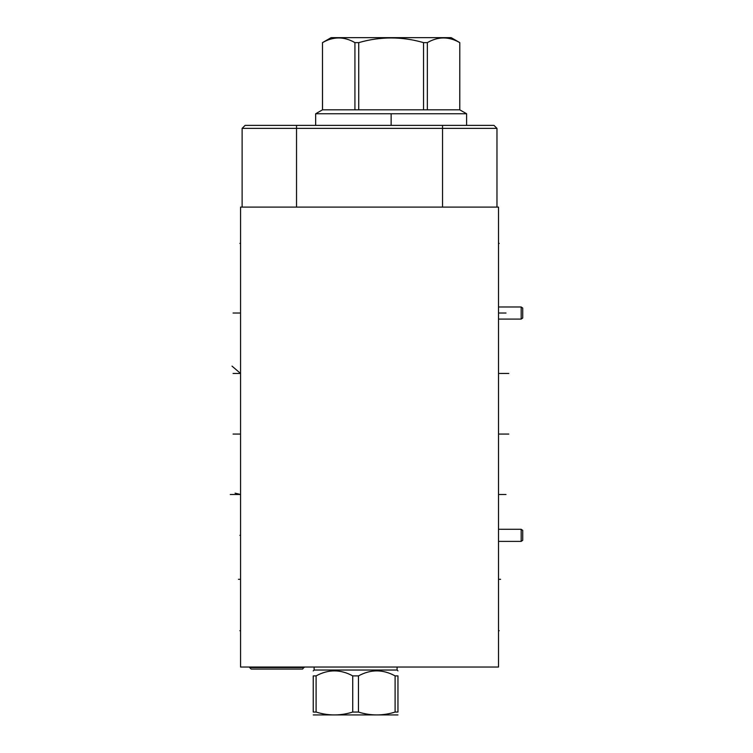 <?xml version="1.0" encoding="UTF-8"?>
<svg xmlns="http://www.w3.org/2000/svg" width="753" height="753" viewBox="0 0 753 753"><rect width="100%" height="100%" fill="white"/><g stroke="black" fill="none" stroke-linecap="round" stroke-linejoin="round"><path stroke-width="1.13" d="M442.548 125.374L442.548 128.377L496.971 128.377L493.968 125.374L245.12 125.374L242.118 128.377L242.118 207.103M442.548 207.103L442.548 128.377L242.118 128.377M496.971 128.377L496.971 207.103M498.514 207.103L240.565 207.103L240.565 667.036L498.514 667.036L498.514 207.103M322.519 109.816L459.754 109.816L459.791 42.629L451.169 37.65L331.104 37.65L322.482 42.629L322.519 109.816L315.658 113.759L466.615 113.759L466.615 125.374M315.658 113.759L315.658 125.374M459.754 109.816L466.615 113.759M322.519 42.629C333.325 36.389 344.13 36.389 354.927 42.629L358.729 42.629C380.331 36.389 401.942 36.389 423.544 42.629L427.337 42.629C438.142 36.389 448.948 36.389 459.754 42.629M354.927 109.816L354.927 42.629M358.729 109.816L358.729 42.629M423.544 109.816L423.544 42.629M427.337 109.816L427.337 42.629M304.137 667.516L249.619 667.516L251.173 669.069L302.584 669.069L304.137 667.036M249.619 667.516L249.619 667.036M397.095 667.036L397.095 670.038L314.105 670.038L313.239 670.904M352.733 712.056L352.733 675.893L358.466 675.893L358.466 712.056L352.733 712.056C340.525 715.877 328.317 715.877 316.1 712.056L313.239 712.056C313.239 715.877 313.239 715.877 313.239 712.056C313.239 715.877 313.239 715.877 313.239 712.056L313.239 675.893C313.239 669.219 313.239 669.219 313.239 675.893C313.239 669.219 313.239 669.219 313.239 675.893L316.1 675.893L316.1 712.056M395.099 675.893L395.099 712.056L397.961 712.056C397.961 715.877 397.961 715.877 397.961 712.056C397.961 715.877 397.961 715.877 397.961 712.056L397.961 675.893C397.961 669.219 397.961 669.219 397.961 675.893C397.961 669.219 397.961 669.219 397.961 675.893L395.099 675.893C382.891 669.219 370.674 669.219 358.466 675.893M397.961 714.926L313.239 714.926M352.733 675.893C340.525 669.219 328.317 669.219 316.1 675.893M395.099 712.056C382.891 715.877 370.674 715.877 358.466 712.056M521.18 541.398L522.723 540.315L522.723 530.376L521.18 529.293L521.18 541.398L498.514 541.398M521.18 319.084L522.723 317.992L522.723 308.062L521.18 306.979L521.18 319.084L498.514 319.084M240.565 243.407L239.878 243.407L240.565 243.407M240.565 630.722L239.878 630.722L240.565 630.722M240.565 434.067L233.072 434.067M233.072 373.45L239.868 373.45M240.565 535.345L239.878 535.345L240.565 535.345M240.565 313.032L233.072 313.032M235.077 493.168L240.565 494.486L230.277 494.486M232.009 366.118L240.565 373.45M238.466 579.311L239.868 579.311M506.007 313.032L499.211 313.032M498.514 373.45L508.812 373.45M498.514 434.067L508.812 434.067M506.007 494.486L499.22 494.486M500.623 579.311L499.22 579.311M498.514 243.407L499.22 243.407L498.514 243.407M498.514 630.722L499.22 630.722L498.514 630.722M391.136 113.759L391.136 125.374M296.531 125.374L296.531 207.103M459.791 109.816L459.791 42.629M322.482 109.816L322.482 42.629M314.105 667.036L314.105 670.038M397.095 670.038L397.961 670.904M498.514 529.293L521.18 529.293M498.514 306.979L521.18 306.979"/></g></svg>
